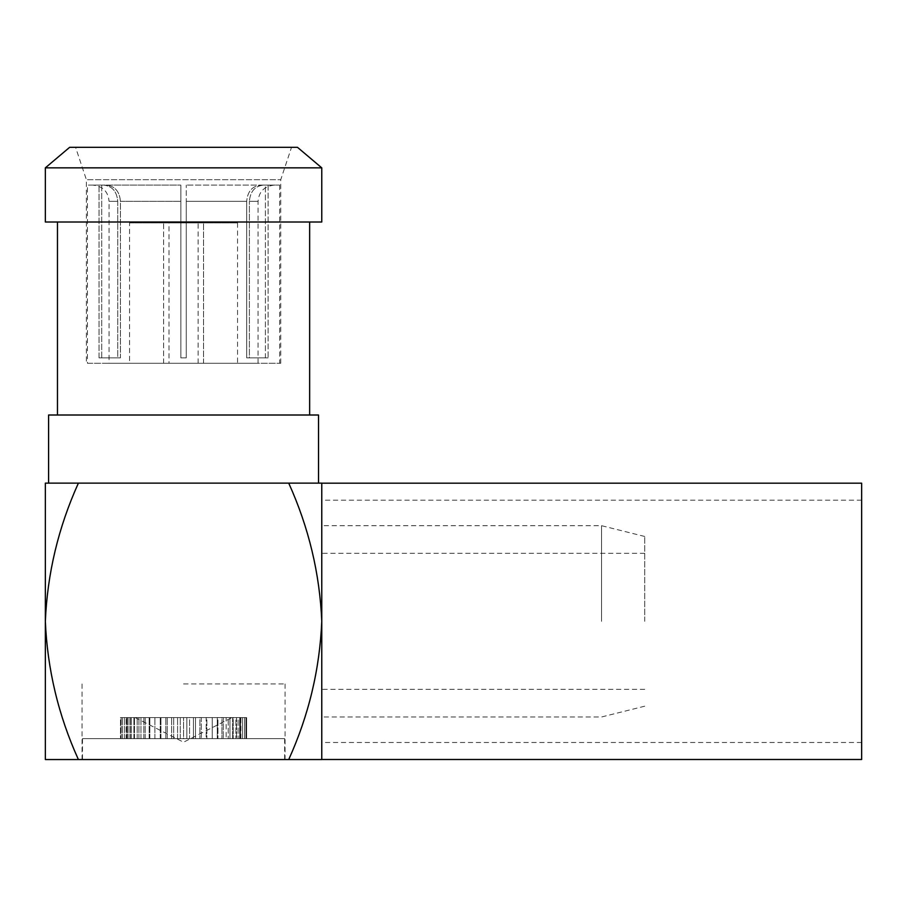 <?xml version="1.0" encoding="UTF-8"?>
<svg xmlns="http://www.w3.org/2000/svg" width="907" height="907" viewBox="0 0 907 907"><rect width="100%" height="100%" fill="white"/><g stroke="black" fill="none" stroke-linecap="round" stroke-linejoin="round"><path stroke-width="0.68" stroke-dasharray="4.54 3.4" d="M163.589 363.276L203.531 363.276L163.589 363.276L163.589 222.907L203.531 222.907L163.589 222.907L203.531 222.907L163.589 222.907L163.589 363.276L203.531 363.276L163.589 363.276M168.985 363.276L198.134 363.276L168.985 363.276L168.985 222.907L198.134 222.907L168.985 222.907M861.65 759.499L861.65 483.182M861.65 621.34L861.65 500.176L861.65 621.34M321.77 621.34L321.77 759.499L321.77 621.34C319.729 669.411 308.709 715.487 288.721 759.544L321.77 759.544L321.77 483.125L78.399 483.125L288.721 483.125C308.765 527.443 319.774 573.519 321.77 621.34L321.77 553.315L321.77 621.34M75.587 147.319L291.532 147.319L75.587 147.319L86.38 179.711L280.739 179.711L86.38 179.711L86.38 363.276L280.739 363.276L86.38 363.276M297.473 147.319L69.646 147.319M321.77 167.84L45.35 167.84M45.35 222.011L321.77 222.011M87.457 363.276L279.662 363.276L87.457 363.276L87.457 185.107L103.693 185.107L87.457 185.107M268.098 185.107L279.662 185.107L268.098 185.107L268.098 357.868L265.4 357.868L265.4 185.107L260.728 185.107C252.214 186.071 247.532 191.468 246.693 201.309C247.543 191.468 252.214 186.071 260.728 185.107L186.264 185.107L265.4 185.107L265.4 357.868L268.098 357.868L268.098 185.107M263.427 185.107L274.254 185.107L263.427 185.107C254.912 186.071 250.241 191.468 249.391 201.309C250.241 191.468 254.912 186.071 263.427 185.107M186.264 201.309L186.264 357.868L180.856 357.868L180.856 185.107L106.391 185.107C114.906 186.071 119.588 191.468 120.427 201.309L120.427 357.868L117.729 357.868L117.729 201.309C116.878 191.468 112.207 186.071 103.693 185.107L92.854 185.107L103.693 185.107C112.207 186.071 116.878 191.468 117.729 201.309L117.729 357.868L120.427 357.868L120.427 201.309C119.577 191.468 114.906 186.071 106.391 185.107L180.856 185.107L101.72 185.107L180.856 185.107L180.856 357.868L186.264 357.868L186.264 185.107L186.264 357.868L180.856 357.868L180.856 185.107L180.856 357.868L186.264 357.868L186.264 201.309L246.693 201.309L246.693 357.868L246.693 201.309L186.264 201.309M101.72 185.107L101.72 357.868L99.022 357.868L99.022 185.107L99.022 357.868L101.72 357.868L101.72 185.107M249.391 357.868L246.693 357.868L249.391 357.868L249.391 201.309L249.391 357.868L268.098 357.868L249.391 357.868M109.055 363.276L258.064 363.276L109.055 363.276L109.055 201.309L117.729 201.309L109.055 201.309C108.182 191.558 102.786 186.162 92.854 185.107M117.729 357.868L99.022 357.868L117.729 357.868M101.72 357.868L120.427 357.868L101.72 357.868M265.4 357.868L246.693 357.868L265.4 357.868M129.576 222.907L237.543 222.907L129.576 222.907L129.576 363.276L237.543 363.276L129.576 363.276M318.527 415.009L48.593 415.009M183.554 222.011L309.65 222.011L183.554 222.011M78.399 759.544L45.35 759.544L45.35 483.125L78.399 483.125C58.354 527.443 47.345 573.519 45.35 621.34C47.391 669.411 58.411 715.487 78.399 759.544L288.721 759.544M183.554 759.544L285.059 759.544L183.554 759.544M318.527 483.125L48.593 483.125M601.556 621.34L601.556 525.686L601.556 621.34M644.741 621.34L644.741 536.479L644.741 621.34M183.554 683.957L285.059 683.957L183.554 683.957M284.628 759.681L82.492 759.681M240.888 738.627L240.888 717.573L246.613 717.573L246.613 738.627L246.613 717.573L240.57 717.573L240.57 738.627L240.57 717.573L245.922 717.573L245.922 738.627L245.922 717.573L239.629 717.573L239.629 738.627L239.629 717.573L244.55 717.573L244.55 738.627L244.55 717.573L238.076 717.573L238.076 738.627L238.076 717.573L242.498 717.573L242.498 738.627L242.498 717.573L235.933 717.573L235.933 738.627L235.933 717.573L239.811 717.573L239.811 738.627L239.811 717.573L233.201 717.573L233.201 738.627L233.201 717.573L236.512 717.573L236.512 738.627L236.512 717.573L229.936 717.573L229.936 738.627L229.936 717.573L232.623 717.573L232.623 738.627L232.623 717.573L226.16 717.573L226.16 738.627L226.16 717.573L228.201 717.573L228.201 738.627L228.201 717.573L221.92 717.573L221.92 738.627L221.92 717.573L223.292 717.573L223.292 738.627L223.292 717.573L217.261 717.573L217.261 738.627L217.261 717.573L217.941 717.573L217.941 738.627L217.941 717.573L212.227 717.573L212.227 738.627L212.227 717.573L206.875 717.573L206.875 738.627L206.875 717.573L206.184 717.573L206.184 738.627L206.184 717.573L201.275 717.573L201.275 738.627L201.275 717.573L199.903 717.573L199.903 738.627L199.903 717.573L195.481 717.573L195.481 738.627L195.481 717.573L193.44 717.573L193.44 738.627L193.44 717.573L189.552 717.573L189.552 738.627L189.552 717.573L186.865 717.573L186.865 738.627L246.613 738.627L186.865 738.627L186.865 717.573L183.554 717.573L183.554 738.627L82.492 738.627L284.628 738.627L120.506 738.627L186.865 738.627L183.554 738.627L183.554 717.573L120.506 717.573L126.232 717.573L126.232 738.627L120.506 738.627L126.232 738.627M126.232 717.573L120.506 717.573L120.506 738.627L120.506 717.573L240.888 717.573M126.549 738.627L126.549 717.573L126.549 738.627M121.198 738.627L121.198 717.573L121.198 738.627M127.49 738.627L127.49 717.573L127.49 738.627M122.57 738.627L122.57 717.573L122.57 738.627M129.043 738.627L129.043 717.573L129.043 738.627M124.622 738.627L124.622 717.573L124.622 738.627M131.186 738.627L131.186 717.573L131.186 738.627M127.309 738.627L127.309 717.573L127.309 738.627M133.919 738.627L133.919 717.573L133.919 738.627M130.608 738.627L130.608 717.573L130.608 738.627M137.184 738.627L137.184 717.573L137.184 738.627M134.497 738.627L134.497 717.573L134.497 738.627M140.959 738.627L140.959 717.573L140.959 738.627M138.918 738.627L138.918 717.573L138.918 738.627M145.199 738.627L145.199 717.573L145.199 738.627M143.828 738.627L143.828 717.573L143.828 738.627M149.859 738.627L149.859 717.573L149.859 738.627M149.167 738.627L149.167 717.573L149.167 738.627M154.893 738.627L154.893 717.573L154.893 738.627M160.244 738.627L160.244 717.573L160.244 738.627M160.936 738.627L160.936 717.573L160.936 738.627M165.845 738.627L165.845 717.573L165.845 738.627M167.217 738.627L167.217 717.573L167.217 738.627M171.638 738.627L171.638 717.573L171.638 738.627M173.679 738.627L173.679 717.573L173.679 738.627M177.568 738.627L177.568 717.573L177.568 738.627M180.255 738.627L180.255 717.573L180.255 738.627M212.227 738.627L212.227 717.573L212.227 738.627M183.554 717.573L231.988 717.573L183.554 717.573M249.391 201.309L258.064 201.309L249.391 201.309M120.427 201.309L180.856 201.309L120.427 201.309M203.531 363.276L203.531 222.907L203.531 363.276M198.134 363.276L198.134 222.907M861.65 500.176L321.77 500.176M861.65 742.493L321.77 742.493M280.739 363.276L280.739 179.711L291.532 147.319M258.064 363.276L258.064 201.309C258.937 191.558 264.334 186.162 274.254 185.107M279.662 185.107L279.662 363.276M237.543 222.907L237.543 363.276M644.741 536.479L601.556 525.686L321.77 525.686M644.741 706.19L601.556 716.984L321.77 716.984M644.741 553.315L321.77 553.315M644.741 689.354L321.77 689.354M82.061 683.957L82.061 759.544M285.059 683.957L285.059 759.544M82.492 738.627L82.492 759.544M284.628 738.627L284.628 759.544M135.132 717.573L183.554 742.198L231.988 717.573"/><path stroke-width="1.36" d="M321.77 483.182L861.65 483.182L861.65 759.499L321.77 759.499M69.646 147.319L297.473 147.319L321.77 167.84L45.35 167.84L69.646 147.319M321.77 167.84L321.77 222.011L45.35 222.011L45.35 167.84M78.399 759.544C58.411 715.487 47.391 669.411 45.35 621.34C47.345 573.519 58.354 527.443 78.399 483.125L48.593 483.125L48.593 415.009L318.527 415.009L318.527 483.125L288.721 483.125C308.765 527.443 319.774 573.519 321.77 621.34L321.77 759.544L288.721 759.544C308.709 715.487 319.729 669.411 321.77 621.34L321.77 483.125L45.35 483.125L45.35 759.544L288.721 759.544M82.492 759.544L284.628 759.544M57.47 222.011L57.47 415.009M309.65 222.011L309.65 415.009"/></g></svg>
